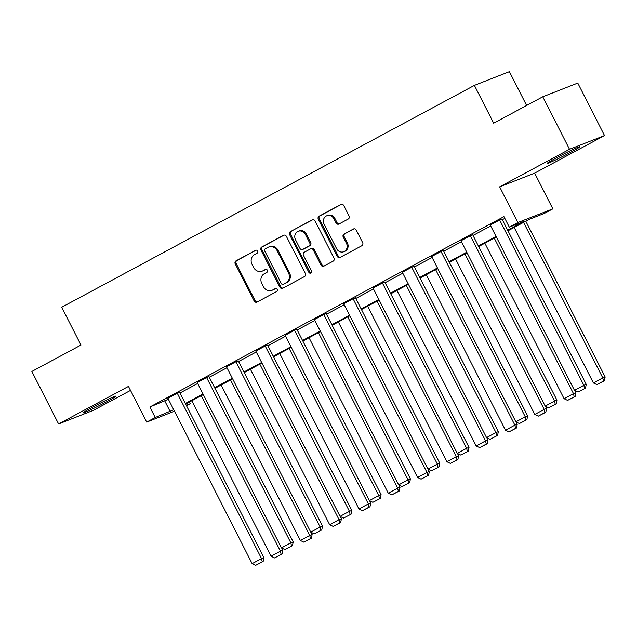 <?xml version="1.0" encoding="UTF-8"?>
<svg xmlns="http://www.w3.org/2000/svg" width="637" height="637" viewBox="0 0 637 637"><rect width="100%" height="100%" fill="white"/><g stroke="black" fill="none" stroke-linecap="round" stroke-linejoin="round"><path stroke-width="0.96" d="M257.659 251.058A1.624 1.465 -111.4 0 0 255.628 250.309L236.04 260.836A2.317 2.094 -111.4 0 0 235.244 263.893L254.155 300.998A2.317 2.094 -111.4 0 0 257.045 302.065L276.641 291.539A1.624 1.465 -111.4 0 0 275.168 288.649L272.636 290.01A7.413 6.689 -111.4 0 1 271.975 290.313A7.413 6.689 -111.4 0 1 263.376 286.586L261.799 283.497A7.413 6.689 -111.4 0 1 264.339 273.727L266.871 272.365A1.624 1.465 -111.4 0 0 265.398 269.475L262.866 270.844A7.413 6.689 -111.4 0 1 262.205 271.147A7.413 6.689 -111.4 0 1 253.606 267.413L252.029 264.323A7.413 6.689 -111.4 0 1 254.569 254.553L257.101 253.192A1.624 1.465 -111.4 0 0 257.659 251.058M570.927 152.155A18.409 0.852 -27 0 1 547.151 163.406A18.409 0.852 -27 0 1 556.173 157.936A18.409 0.852 -27 0 1 579.949 146.693A18.409 0.852 -27 0 1 570.927 152.155M106.96 401.589A18.409 0.852 -27 0 1 83.184 412.84A18.409 0.852 -27 0 1 92.206 407.377A18.409 0.852 -27 0 1 115.982 396.126A18.409 0.852 -27 0 1 106.96 401.589M604.529 135.57L569.526 149.281L499.655 186.848L534.65 173.137L604.529 135.57L577.775 83.065L542.78 96.776L493.659 123.188L474.398 85.382L61.709 307.249L80.971 345.047L31.85 371.459L58.604 423.963L93.599 410.252L130.521 390.401M542.78 96.776L569.526 149.281M348.264 219.017A2.317 2.094 -111.4 0 0 349.06 215.967L343.757 205.552A2.317 2.094 -111.4 0 0 340.859 204.485L319.105 216.182A2.317 2.094 -111.4 0 0 318.309 219.232L337.22 256.345A2.317 2.094 -111.4 0 0 340.11 257.412L361.872 245.715A2.317 2.094 -111.4 0 0 362.66 242.665L356.25 230.084A2.317 2.094 -111.4 0 0 353.36 229.017L344.052 234.026A2.317 2.094 -111.4 0 0 343.255 237.075L346.432 243.31A6.195 5.59 -111.4 0 1 343.765 251.734A6.195 5.59 -111.4 0 1 336.567 248.613L324.122 224.184A6.195 5.59 -111.4 0 1 326.789 215.768A6.195 5.59 -111.4 0 1 333.987 218.881L336.057 222.958A2.317 2.094 -111.4 0 0 338.956 224.025L348.264 219.017M174.474 411.207L146.669 422.1L128.483 386.396L58.604 423.963M146.669 422.1L155.221 417.506L173.726 409.742M507.681 230.204L524.291 221.27L509.297 227.146L503.947 216.644L149.87 407.003L155.221 417.506M509.297 227.146L517.841 222.552L552.844 208.84L544.293 213.435L529.299 219.311L507.976 230.777M499.655 186.848L517.841 222.552M286.411 236.383A2.317 2.094 -111.4 0 0 283.521 235.316L261.759 247.013A2.317 2.094 -111.4 0 0 260.971 250.062L279.874 287.168A2.317 2.094 -111.4 0 0 282.772 288.243L304.526 276.546A2.317 2.094 -111.4 0 0 305.322 273.488L286.411 236.383M290.432 231.597L312.186 219.9A2.317 2.094 -111.4 0 1 315.084 220.967L333.987 258.081A2.317 2.094 -111.4 0 1 333.199 261.13L323.883 266.139A2.317 2.094 -111.4 0 1 320.992 265.064L313.324 250.015A2.317 2.094 -111.4 0 0 310.426 248.948L304.255 252.268A2.317 2.094 -111.4 0 0 303.459 255.318L311.445 270.988A1.624 1.465 -111.4 0 1 308.865 272.373L289.636 234.647A2.317 2.094 -111.4 0 1 290.432 231.597L312.831 219.693M526.616 105.463L509.393 71.662L474.398 85.382M189.34 402.074L190.216 403.794L186.514 405.785M534.65 173.137L552.844 208.84M186.283 405.331L190.216 403.794M496.35 237.02L478.666 246.527M467.048 252.778L449.364 262.285M437.746 268.527L420.062 278.035M408.444 284.285L390.76 293.792M379.142 300.035L361.458 309.542M349.84 315.793L332.156 325.3M320.538 331.543L302.854 341.05M291.228 347.3L273.544 356.808M261.926 363.05L244.242 372.557M232.624 378.808L214.94 388.315M203.322 394.558L185.638 404.065M185.343 403.492L203.028 393.985M214.645 387.742L232.33 378.235M243.955 371.984L261.64 362.477M273.257 356.234L290.942 346.727M302.559 340.477L320.244 330.969M331.861 324.727L349.546 315.219M361.163 308.969L378.848 299.462M390.465 293.219L408.15 283.712M419.767 277.461L437.452 267.954M449.077 261.711L466.762 252.204M478.379 245.954L496.064 236.446M149.87 407.003L168.375 399.24M179.992 392.989L197.677 383.482M209.294 377.239L226.979 367.732M238.604 361.482L256.289 351.974M267.906 345.732L285.591 336.225M297.208 329.974L314.893 320.467M326.51 314.224L344.195 304.717M355.812 298.474L373.497 288.967M385.114 282.717L402.799 273.209M414.416 266.967L432.101 257.459M443.726 251.209L461.411 241.702M473.028 235.459L490.713 225.952M502.33 219.701L504.822 218.364M164.864 401.127L170.206 411.629M577.99 392.042L585.507 388.14L577.99 392.042L574.478 390.346L490.235 225.02L499.631 219.972L583.866 385.297L586.231 384.374L501.996 219.04L499.631 219.972M548.68 407.799L556.205 403.89L548.68 407.799L545.176 406.103L460.933 240.77L470.329 235.722L554.564 401.055L556.929 400.124L472.694 234.798L470.329 235.722M519.378 423.549L526.903 419.648L519.378 423.549L515.866 421.853L431.631 256.528L441.019 251.48L525.262 416.805L527.627 415.881L443.384 250.548L441.019 251.48M490.076 439.307L497.601 435.397L490.076 439.307L486.564 437.611L402.329 272.278L411.717 267.229L495.96 432.563L498.325 431.631L414.082 266.306L411.717 267.229M460.774 455.057L468.291 451.155L460.774 455.057L457.262 453.361L373.027 288.035L382.415 282.987L466.658 448.313L469.023 447.389L384.78 282.056L382.415 282.987M431.472 470.815L438.989 466.905L431.472 470.815L427.96 469.119L343.717 303.785L353.113 298.737L437.356 464.07L439.721 463.139L355.478 297.813L353.113 298.737M402.17 486.564L409.687 482.663L402.17 486.564L398.658 484.868L314.415 319.543L323.811 314.487L408.046 479.82L410.411 478.897L326.176 313.563L323.811 314.487M372.86 502.322L380.385 498.413L372.86 502.322L369.356 500.626L285.113 335.293L294.509 330.245L378.744 495.578L381.109 494.646L296.874 329.321L294.509 330.245M343.558 518.072L351.083 514.17L343.558 518.072L340.054 516.376L255.811 351.051L265.207 345.995L349.442 511.328L351.807 510.404L267.572 345.071L265.207 345.995M314.256 533.83L321.781 529.92L314.256 533.83L310.745 532.134L226.509 366.801L235.897 361.752L320.14 527.086L322.505 526.154L238.262 360.829L235.897 361.752M284.954 549.58L292.479 545.678L284.954 549.58L281.443 547.884L197.207 382.558L206.595 377.502L290.838 542.835L293.203 541.912L208.96 376.578L206.595 377.502M255.652 565.337L263.169 561.428L255.652 565.337L252.141 563.641L167.905 398.308L177.293 393.26L261.536 558.593L263.901 557.662L179.658 392.336L177.293 393.26M262.205 271.147L263.153 270.773A7.413 6.689 -111.4 0 0 263.814 270.47L262.866 270.844M265.947 269.324L263.814 270.47M271.975 290.313L272.923 289.946A7.413 6.689 -111.4 0 0 273.576 289.644L272.636 290.01M275.717 288.497L273.576 289.644M256.178 250.15L236.988 260.469A2.317 2.094 -111.4 0 0 236.192 263.519L255.103 300.624A2.317 2.094 -111.4 0 0 257.348 301.906M284.166 235.101L262.707 246.638A2.317 2.094 -111.4 0 0 261.911 249.688L280.821 286.801A2.317 2.094 -111.4 0 0 283.075 288.075M265.263 248.804A1.624 1.465 -111.4 0 0 264.705 250.946L281.299 283.513A1.624 1.465 -111.4 0 0 283.33 284.261L285.997 282.828A7.413 6.689 -111.4 0 0 288.537 273.058L277.199 250.795A7.413 6.689 -111.4 0 0 268.591 247.06A7.413 6.689 -111.4 0 0 267.93 247.371L265.263 248.804M283.983 284.006A1.624 1.465 -111.4 0 0 284.269 283.895L283.33 284.261M268.591 247.06L269.539 246.694A7.413 6.689 -111.4 0 1 278.138 250.421L289.485 272.684A7.413 6.689 -111.4 0 1 286.945 282.454L284.269 283.895M310.633 248.852L311.581 248.478A2.317 2.094 -111.4 0 1 314.272 249.648L321.94 264.697A2.317 2.094 -111.4 0 0 324.185 265.971M291.38 231.223A2.317 2.094 -111.4 0 0 290.583 234.281L309.805 272.007A1.624 1.465 -111.4 0 0 311.182 272.915M305.37 234.4A6.195 5.59 -111.4 0 0 298.172 231.287A6.195 5.59 -111.4 0 0 295.504 239.703L299.892 248.311A2.317 2.094 -111.4 0 0 302.782 249.378L308.961 246.057A2.317 2.094 -111.4 0 0 309.749 243.008L305.37 234.4L306.309 234.026A6.195 5.59 -111.4 0 0 299.119 230.912L298.172 231.287M303.308 249.171A2.317 2.094 -111.4 0 0 303.73 249.011L302.782 249.378M306.309 234.026L310.697 242.633A2.317 2.094 -111.4 0 1 309.908 245.691L303.73 249.011M326.789 215.768L327.737 215.394A6.195 5.59 -111.4 0 1 334.935 218.515L337.005 222.584A2.317 2.094 -111.4 0 0 339.258 223.866M343.765 251.734L344.705 251.36A6.195 5.59 -111.4 0 0 347.38 242.944L346.432 243.31M354.005 228.81L344.991 233.652A2.317 2.094 -111.4 0 0 344.203 236.709L347.38 242.944M341.504 204.278L320.053 215.808A2.317 2.094 -111.4 0 0 319.256 218.865L338.159 255.97A2.317 2.094 -111.4 0 0 340.413 257.252M201.228 395.688L280.447 551.18L271.059 556.228L191.833 400.737M281.14 554.389L274.571 557.924L282.087 554.015L281.14 554.389L280.447 551.18L282.812 550.249L281.665 547.995M271.059 556.228L274.571 557.924M282.087 554.015L282.812 550.249M252.141 563.641L261.536 558.593L262.229 561.802M263.901 557.662L263.169 561.428M230.53 379.931L309.757 535.422L300.361 540.471L221.135 384.979M310.442 538.631L303.873 542.167L311.389 538.265L310.442 538.631L309.757 535.422L312.122 534.499L310.967 532.237M300.361 540.471L303.873 542.167M311.389 538.265L312.122 534.499M259.832 364.181L339.059 519.673L329.663 524.721L250.437 369.229M339.752 522.881L333.175 526.417L340.691 522.507L339.752 522.881L339.059 519.673L341.424 518.741L340.269 516.488M329.663 524.721L333.175 526.417M340.691 522.507L341.424 518.741M281.443 547.884L290.838 542.835L291.531 546.044M293.203 541.912L292.479 545.678M310.745 532.134L320.14 527.086L320.833 530.295M322.505 526.154L321.781 529.92M289.134 348.423L368.361 503.915L358.965 508.963L279.739 353.479M369.054 507.124L362.477 510.659L370.001 506.757L369.054 507.124L368.361 503.915L370.726 502.991L369.571 500.73M358.965 508.963L362.477 510.659M370.001 506.757L370.726 502.991M340.054 516.376L349.442 511.328L350.135 514.537M351.807 510.404L351.083 514.17M318.436 332.673L397.663 488.165L388.267 493.213L309.049 337.721M398.356 491.374L391.779 494.909L399.303 491L398.356 491.374L397.663 488.165L400.028 487.233L398.873 484.98M388.267 493.213L391.779 494.909M399.303 491L400.028 487.233M369.356 500.626L378.744 495.578L379.437 498.787M381.109 494.646L380.385 498.413M347.738 316.915L426.965 472.407L417.577 477.455L338.351 321.972M427.658 475.616L421.081 479.151L428.605 475.25L427.658 475.616L426.965 472.407L429.33 471.484L428.183 469.222M417.577 477.455L421.081 479.151M428.605 475.25L429.33 471.484M398.658 484.868L408.046 479.82L408.739 483.029M410.411 478.897L409.687 482.663M377.04 301.166L456.267 456.657L446.879 461.706L367.653 306.214M456.96 459.866L450.391 463.402L457.907 459.492L456.96 459.866L456.267 456.657L458.632 455.726L457.485 453.472M446.879 461.706L450.391 463.402M457.907 459.492L458.632 455.726M427.96 469.119L437.356 464.07L438.041 467.279M439.721 463.139L438.989 466.905M406.35 285.408L485.569 440.9L476.181 445.948L396.955 290.464M486.262 444.108L479.693 447.644L487.209 443.742L486.262 444.108L485.569 440.9L487.934 439.976L486.787 437.715M476.181 445.948L479.693 447.644M487.209 443.742L487.934 439.976M457.262 453.361L466.658 448.313L467.351 451.522M469.023 447.389L468.291 451.155M435.652 269.658L514.879 425.15L505.483 430.198L426.257 274.706M515.564 428.359L508.995 431.894L516.511 427.984L515.564 428.359L514.879 425.15L517.244 424.218L516.089 421.965M505.483 430.198L508.995 431.894M516.511 427.984L517.244 424.218M486.564 437.611L495.96 432.563L496.653 435.772M498.325 431.631L497.601 435.397M464.954 253.9L544.181 409.392L534.785 414.44L455.559 258.956M544.874 412.601L538.297 416.136L545.813 412.235L544.874 412.601L544.181 409.392L546.546 408.468L545.391 406.207M534.785 414.44L538.297 416.136M545.813 412.235L546.546 408.468M515.866 421.853L525.262 416.805L525.955 420.014M527.627 415.881L526.903 419.648M494.256 238.15L573.483 393.642L564.087 398.69L484.861 243.199M574.176 396.851L567.599 400.386L575.123 396.477L574.176 396.851L573.483 393.642L575.848 392.711L574.693 390.457M564.087 398.69L567.599 400.386M575.123 396.477L575.848 392.711M545.176 406.103L554.564 401.055L555.257 404.264M556.929 400.124L556.205 403.89M523.558 222.393L602.785 377.884L593.389 382.933L514.17 227.449M603.478 381.093L596.901 384.629L604.425 380.727L603.478 381.093L602.785 377.884L605.15 376.961L525.788 221.198M593.389 382.933L596.901 384.629M604.425 380.727L605.15 376.961M574.478 390.346L583.866 385.297L584.559 388.506M586.231 384.374L585.507 388.14M255.103 300.624L254.155 300.998M236.192 263.519L235.244 263.893M236.988 260.469L236.04 260.836M280.821 286.801L279.874 287.168M261.911 249.688L260.971 250.062M262.707 246.638L261.759 247.013M283.943 235.149L283.521 235.316M286.945 282.454L285.997 282.828M289.485 272.684L288.537 273.058M278.138 250.421L277.199 250.795M312.608 219.733L312.186 219.9M321.94 264.697L320.992 265.064M314.272 249.648L313.324 250.015M309.805 272.007L308.865 272.373M290.583 234.281L289.636 234.647M309.908 245.691L308.961 246.057M310.697 242.633L309.749 243.008M337.005 222.584L336.057 222.958M334.935 218.515L333.987 218.881M344.203 236.709L343.255 237.075M344.991 233.652L344.052 234.026M353.782 228.85L353.36 229.017M338.159 255.97L337.22 256.345M319.256 218.865L318.309 219.232M320.053 215.808L319.105 216.182M341.281 204.318L340.859 204.485M284.126 283.959L283.186 284.333M303.523 249.107L302.575 249.473"/></g></svg>
